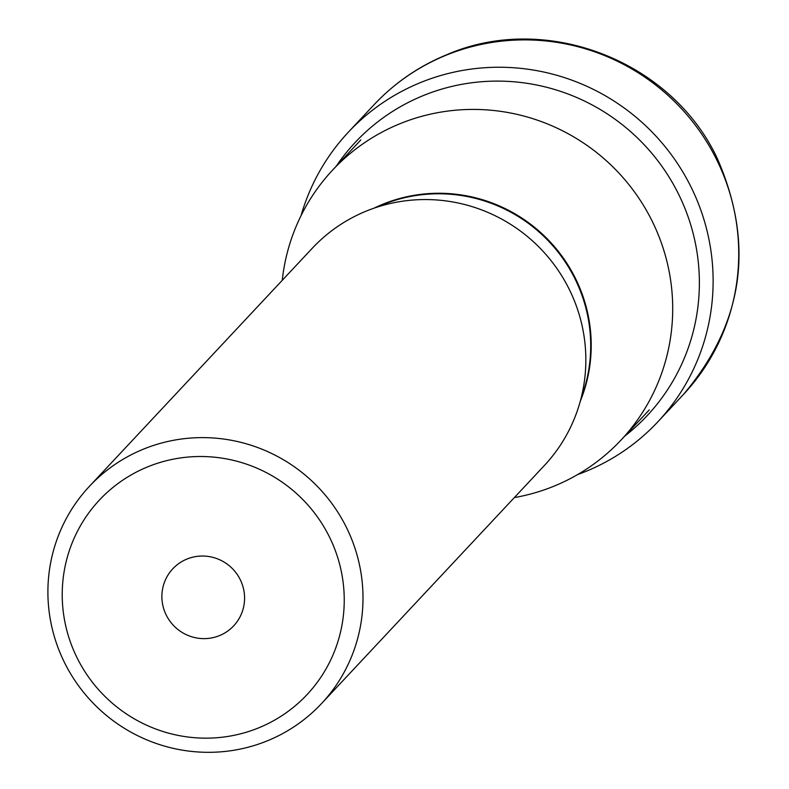 <?xml version="1.0" encoding="UTF-8"?>
<svg xmlns="http://www.w3.org/2000/svg" width="789" height="789" viewBox="0 0 789 789"><rect width="100%" height="100%" fill="white"/><g stroke="black" fill="none" stroke-linecap="round" stroke-linejoin="round"><path stroke-width="1.18" d="M301.033 215.703A211.945 207.901 43.1 0 1 348.334 132.197A211.945 207.901 43.1 0 1 420.172 82.707A211.945 207.901 43.1 0 1 674.417 158.993A211.945 207.901 43.1 0 1 657.789 421.878A211.945 207.901 43.1 0 1 585.951 471.368A211.945 207.901 43.1 0 1 577.587 474.583M282.245 280.332A197.536 193.778 43.1 0 1 332.702 169.97A197.536 193.778 43.1 0 1 656.823 231.276A197.536 193.778 43.1 0 1 621.13 439.966A197.536 193.778 43.1 0 1 514.339 497.593M321.498 703.601L544.341 465.54A158.954 155.926 -136.9 0 0 573.061 297.601A158.954 155.926 -136.9 0 0 312.247 248.279L89.404 486.34A158.954 155.926 43.1 0 1 350.217 535.662A158.954 155.926 43.1 0 1 321.498 703.601A158.954 155.926 43.1 0 1 60.684 654.268A158.954 155.926 43.1 0 1 89.404 486.34M332.8 544.262A142.267 139.554 43.1 0 1 258.871 727.774A142.267 139.554 43.1 0 1 73.663 650.412A142.267 139.554 43.1 0 1 147.592 466.891A142.267 139.554 43.1 0 1 332.8 544.262M165.236 612.895A41.718 40.929 -136.9 0 0 233.692 625.845A41.718 40.929 -136.9 0 0 241.227 581.769A41.718 40.929 -136.9 0 0 172.771 568.82A41.718 40.929 -136.9 0 0 165.236 612.895M336.262 166.163A199.942 196.136 43.1 0 1 423.003 95.696A199.942 196.136 43.1 0 1 671.261 180.681A199.942 196.136 43.1 0 1 624.691 436.159M445.775 55.358A211.945 207.901 -136.9 0 0 373.937 104.848C394.53 82.963 418.742 66.276 446.574 54.796C545.298 11.697 671.686 60.437 717.359 158.609C754.915 244.728 743.593 323.362 683.392 394.53A211.945 207.901 -136.9 0 0 700.021 131.645A211.945 207.901 -136.9 0 0 445.775 55.358M374.045 208.168A150.817 147.938 43.1 0 1 578.998 286.072A150.817 147.938 43.1 0 1 579.087 286.279A150.817 147.938 43.1 0 1 580.29 401.226M581.089 398.208A150.61 147.74 -136.9 0 0 578.593 286.683A150.61 147.74 -136.9 0 0 578.515 286.476A150.61 147.74 -136.9 0 0 377.014 207.172M657.789 421.878L683.392 394.53M348.334 132.197L373.937 104.848M332.702 169.97L360.81 139.939M621.13 439.966L649.239 409.935"/></g></svg>

